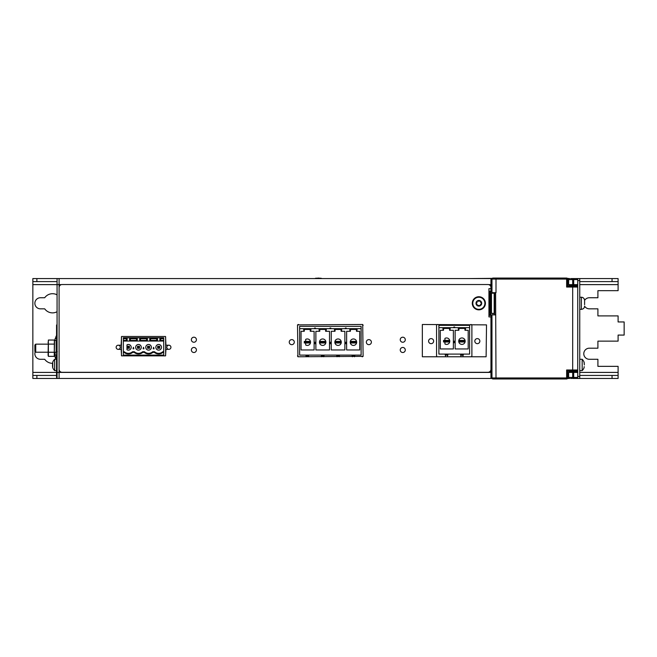<?xml version="1.0" encoding="UTF-8"?>
<svg xmlns="http://www.w3.org/2000/svg" width="657" height="657" viewBox="0 0 657 657"><rect width="100%" height="100%" fill="white"/><g stroke="black" fill="none" stroke-linecap="round" stroke-linejoin="round"><path stroke-width="0.99" d="M61.339 284.621L59.089 284.621L59.089 278.568L59.089 284.621L32.85 284.621L32.85 278.568L57.069 278.568L57.069 372.412L59.089 372.412L59.089 378.465L59.089 284.621L59.089 372.412L490.96 372.412L490.96 378.465L36.882 378.465L36.882 375.434L32.85 375.434L32.85 378.465L36.882 378.465M57.069 278.568L490.96 278.568L490.96 288.661L488.939 288.661L488.939 316.912L490.96 316.912L490.96 372.412M470.88 356.767A1.01 1.01 0 0 0 471.882 355.757L471.882 325.486A1.01 1.01 0 0 0 470.88 324.484M437.578 324.484A1.01 1.01 0 0 0 436.568 325.486L436.568 355.757A1.01 1.01 0 0 0 437.578 356.767M297.522 355.757A1.01 1.01 0 0 0 298.533 356.767M362.097 356.767A1.01 1.01 0 0 0 363.107 355.757M363.107 325.486A1.01 1.01 0 0 0 362.097 324.484M298.533 324.484A1.01 1.01 0 0 0 297.522 325.486M121.644 336.491A1.01 1.01 0 0 0 121.446 337.09L121.446 355.256A1.01 1.01 0 0 0 121.644 355.864M165.441 355.864A1.01 1.01 0 0 0 165.638 355.256L165.638 337.09A1.01 1.01 0 0 0 165.441 336.491M474.814 341.131A2.521 2.521 0 0 0 477.335 343.652A2.521 2.521 0 0 0 479.856 341.131A2.521 2.521 0 0 0 477.335 338.61A2.521 2.521 0 0 0 474.814 341.131M428.594 341.131A2.521 2.521 0 0 0 431.123 343.652A2.521 2.521 0 0 0 433.645 341.131A2.521 2.521 0 0 0 431.123 338.61A2.521 2.521 0 0 0 428.594 341.131M166.804 347.282A2.07 2.07 0 0 0 168.865 349.352A2.07 2.07 0 0 0 170.935 347.282A2.07 2.07 0 0 0 168.865 345.212A2.07 2.07 0 0 0 166.804 347.282M116.149 347.282A2.07 2.07 0 0 0 118.219 349.352A2.07 2.07 0 0 0 120.28 347.282A2.07 2.07 0 0 0 118.219 345.212A2.07 2.07 0 0 0 116.149 347.282M618.097 375.434L612.045 375.434L612.045 378.465L618.097 378.465L618.097 366.351L597.911 366.351L597.911 359.289L589.337 359.289A5.552 5.552 0 0 1 583.786 353.745A5.552 5.552 0 0 1 589.337 348.194L597.911 348.194L597.911 341.131L618.097 341.131L618.097 335.078L624.15 335.078L624.15 321.955L618.097 321.955L618.097 315.902L597.911 315.902L597.911 308.839L589.337 308.839A5.552 5.552 0 0 1 584.599 306.17M579.753 375.434L612.045 375.434M56.559 375.434L36.882 375.434M32.85 284.621L32.85 375.434M579.753 281.598L618.097 281.598L618.097 290.673L597.911 290.673L597.911 297.744L589.337 297.744A5.552 5.552 0 0 0 584.599 300.405M57.069 294.845A9.584 9.584 0 0 0 44.709 297.744L40.422 297.744A5.552 5.552 0 0 0 34.87 303.288A5.552 5.552 0 0 0 40.422 308.839L44.709 308.839A9.584 9.584 0 0 0 57.069 311.73M35.24 351.733A5.552 5.552 0 0 0 40.422 359.289L44.709 359.289A9.584 9.584 0 0 0 52.732 363.329L52.544 363.313M32.85 281.598L57.069 281.598M618.097 281.598L618.097 278.568L612.045 278.568L612.045 281.598M612.045 378.465L579.753 378.465L579.753 278.568L612.045 278.568M36.882 278.568L36.882 281.598M579.753 378.465L575.713 378.465M570.67 378.465L571.845 378.465M490.96 377.455A1.01 1.01 0 0 0 491.962 378.465L490.96 378.465M490.96 278.568L491.962 278.568A1.01 1.01 0 0 0 490.96 279.578M575.713 278.568L577.733 278.568L577.733 279.578A1.01 1.01 0 0 0 576.723 278.568L570.67 278.568M56.559 340.827L55.048 340.425L55.048 338.757L56.559 338.207M56.559 355.108L55.048 355.108L55.048 352.341L56.559 351.938M57.307 351.733L55.048 352.341L57.307 351.733M159.963 341.049L163.708 341.049L163.708 355.108L123.344 355.108L123.344 351.733L124.272 351.733L123.344 351.733L123.344 337.747L163.708 337.747L163.708 338.757L160.628 338.757L159.881 337.805L159.881 341.049L160.628 340.425L160.628 338.757M128.394 353.351A6.053 6.053 0 0 1 124.272 351.733A6.053 6.053 0 0 0 132.509 351.733L134.365 351.733L132.509 351.733L132.739 352.341A6.66 6.66 0 0 1 124.042 352.341L123.344 352.341M138.479 353.351A6.053 6.053 0 0 1 134.365 351.733A6.053 6.053 0 0 0 142.594 351.733L144.458 351.733L142.594 351.733L142.832 352.341A6.66 6.66 0 0 1 134.135 352.341L132.739 352.341M148.572 353.351A6.053 6.053 0 0 1 144.458 351.733A6.053 6.053 0 0 0 152.687 351.733L154.543 351.733L152.687 351.733L152.917 352.341A6.66 6.66 0 0 1 144.228 352.341L142.832 352.341M154.543 351.733A6.053 6.053 0 0 0 158.666 353.351A6.053 6.053 0 0 1 154.543 351.733L154.313 352.341L152.917 352.341M158.666 353.351A6.053 6.053 0 0 0 162.78 351.733L163.708 351.733L162.78 351.733L163.01 352.341A6.66 6.66 0 0 1 154.313 352.341M154.025 348.81L153.615 347.298L153.212 348.81L154.025 348.81M143.932 348.81L143.53 347.298L143.119 348.81L143.932 348.81M133.839 348.81L133.437 347.298L133.034 348.81L133.839 348.81M157.442 341.049L157.442 337.805L156.695 338.757L156.695 340.425L157.36 341.049L159.881 341.049M127.088 341.049L127.171 337.805L126.423 338.757L126.423 340.425L127.088 341.049L123.344 341.049M127.171 341.049L129.692 341.049L130.357 340.425L130.357 338.757L136.516 338.757L137.264 337.805L139.703 337.805L140.45 338.757L146.601 338.757L147.349 337.805L149.796 337.805L150.543 338.757L156.695 338.757M136.516 338.757L136.516 340.425L137.182 341.049L129.692 341.049M137.182 341.049L139.785 341.049L140.45 340.425L140.45 338.757M146.601 338.757L146.601 340.425L147.275 341.049L139.785 341.049M147.275 341.049L149.87 341.049L150.543 340.425L150.543 338.757M157.36 341.049L149.87 341.049M157.442 337.805L159.881 337.805M163.708 341.049L163.708 340.425L160.628 340.425M163.708 340.425L163.708 338.757M127.171 337.805L129.61 337.805L130.357 338.757M126.423 338.757L123.344 338.757M163.708 352.341L163.01 352.341M124.042 352.341L124.272 351.733M134.135 352.341L134.365 351.733M144.228 352.341L144.458 351.733M156.695 340.425L150.543 340.425M149.796 337.805L149.796 341.049M147.349 341.049L147.349 337.805M146.601 340.425L140.45 340.425M139.703 337.805L139.703 341.049M137.264 341.049L137.264 337.805M136.516 340.425L130.357 340.425M129.61 337.805L129.61 341.049M126.423 340.425L123.344 340.425M138.479 350.124A2.825 2.825 0 0 1 135.654 347.298A2.825 2.825 0 0 1 138.479 344.473A2.825 2.825 0 0 1 141.304 347.298A2.825 2.825 0 0 1 138.479 350.124M139.489 346.288L137.469 346.288L137.469 348.3L139.489 348.3L138.947 347.767L139.489 346.288L139.489 348.3M137.469 348.3L138.011 346.83L138.947 346.83M138.011 347.767L138.947 347.767M137.469 346.288L138.011 346.83M126.982 344.851A2.825 2.825 0 0 1 131.219 347.298A2.825 2.825 0 0 1 126.982 349.746L126.982 344.851M127.384 346.288L129.396 346.288L129.396 348.3L128.862 346.83L127.384 346.288L127.384 348.3L129.396 348.3M127.384 348.3L127.926 346.83M127.926 347.767L128.862 347.767M129.396 346.288L128.862 346.83M158.666 344.473A2.825 2.825 0 0 1 161.491 347.298A2.825 2.825 0 0 1 158.666 350.124A2.825 2.825 0 0 1 155.84 347.298A2.825 2.825 0 0 1 158.666 344.473M159.667 348.3L157.655 348.3L157.655 346.288L159.667 346.288L159.667 348.3L158.197 347.767L158.197 346.83L159.134 346.83L159.134 347.767M159.667 346.288L159.134 346.83M157.655 346.288L158.197 346.83M157.655 348.3L158.197 347.767M148.572 350.124A2.825 2.825 0 0 1 145.747 347.298A2.825 2.825 0 0 1 148.572 344.473A2.825 2.825 0 0 1 151.397 347.298A2.825 2.825 0 0 1 148.572 350.124M149.582 348.3L147.562 348.3L147.562 346.288L149.582 346.288L149.582 348.3L148.104 347.767L148.104 346.83L149.04 346.83L149.04 347.767M149.582 346.288L149.04 346.83M147.562 348.3L148.104 347.767M147.562 346.288L148.104 346.83M299.641 328.664L299.641 355.108L361.112 355.108L361.112 326.348L299.641 326.348L299.641 328.664L361.112 328.664M346.633 349.959L359.699 349.959L359.699 331.292L356.505 331.292L357.178 329.822L356.784 329.436L350.099 329.436L349.713 329.822L350.378 331.292L346.633 331.292L346.633 349.959M345.754 342.19L345.352 343.701L346.157 343.701L345.754 342.19M325.617 329.436L325.617 331.292L329.502 331.292L329.502 349.959L315.877 349.959L315.877 331.292L319.762 331.292L319.762 329.436M325.749 331.292L326.422 329.822L326.028 329.436L319.343 329.436L318.957 329.822L319.622 331.292M330.381 342.19L329.97 343.701L330.783 343.701L330.381 342.19M314.999 342.19L314.596 343.701L315.401 343.701L314.999 342.19M310.235 329.436L310.235 331.292L311.04 329.822L310.654 329.436L303.969 329.436L303.575 329.822L304.248 331.292L304.38 329.436M310.375 331.292L314.12 331.292L314.12 349.959L301.054 349.959L301.054 331.292L304.248 331.292M331.251 349.959L344.876 349.959L344.876 331.292L341.131 331.292L341.796 329.822L341.41 329.436L334.725 329.436L334.331 329.822L335.004 331.292L331.251 331.292L331.251 349.959M329.97 328.032L330.381 328.664L330.783 328.032L329.97 328.032M345.352 328.032L345.754 328.664L346.157 328.032L345.352 328.032M314.596 328.032L314.999 328.664L315.401 328.032L314.596 328.032M305.998 355.108L305.998 356.11L308.626 356.11L308.626 355.108M306.293 356.11L306.293 356.767M308.322 356.11L308.322 356.767L308.322 356.11M321.38 355.108L321.38 356.11L324 356.11L324 355.108M323.704 356.11L323.704 356.767M321.675 356.11L321.675 356.767M352.136 355.108L352.136 356.11L354.755 356.11L354.755 355.108M354.46 356.11L354.46 356.767L354.46 356.11M352.431 356.11L352.431 356.767M336.754 355.108L336.754 356.11L339.382 356.11L339.382 355.108M339.078 356.11L339.078 356.767M337.049 356.11L337.049 356.767M350.518 329.436L350.378 331.292M356.373 329.436L356.505 331.292M353.441 345.418A3.228 3.228 0 0 1 350.214 342.19A3.228 3.228 0 0 1 353.441 338.963A3.228 3.228 0 0 1 356.669 342.19A3.228 3.228 0 0 1 353.441 345.418M356.472 341.385L355.864 341.886L356.373 342.995L356.472 341.385M350.518 341.385L351.019 341.886L350.518 342.995L350.419 341.385L356.373 341.385M350.518 342.995L356.373 342.995M355.864 341.886L351.019 341.886M351.019 342.494L355.864 342.494M322.686 345.418A3.228 3.228 0 0 1 319.458 342.19A3.228 3.228 0 0 1 322.686 338.963A3.228 3.228 0 0 1 325.913 342.19A3.228 3.228 0 0 1 322.686 345.418M325.716 341.385L325.108 341.886L325.617 342.995L325.716 341.385M319.762 341.385L320.263 341.886L319.762 342.995L319.663 341.385L325.617 341.385M319.762 342.995L325.617 342.995M325.108 341.886L320.263 341.886M320.263 342.494L325.108 342.494M305.694 341.385L305.694 339.39A3.228 3.228 0 0 1 310.539 342.19A3.228 3.228 0 0 1 305.694 344.982L305.694 342.995M310.235 341.385L304.281 341.385L304.281 342.995L310.334 342.995L310.334 341.385L309.734 341.886L310.235 342.995M309.734 341.886L304.889 341.886L304.889 342.494L309.734 342.494M304.889 342.494L304.38 342.995M304.38 341.385L304.889 341.886M335.004 331.292L335.136 329.436M340.991 329.436L341.131 331.292M338.068 338.963A3.228 3.228 0 0 1 341.295 342.19A3.228 3.228 0 0 1 338.068 345.418A3.228 3.228 0 0 1 334.84 342.19A3.228 3.228 0 0 1 338.068 338.963M341.09 341.385L340.49 341.886L340.991 342.995L341.09 341.385M335.136 341.385L335.645 341.886L335.136 342.995L335.037 341.385L340.991 341.385M335.136 342.995L340.991 342.995M340.49 341.886L335.645 341.886M335.645 342.494L340.49 342.494M469.607 327.662L469.607 354.098L438.892 354.098L438.892 325.338L469.607 325.338L469.607 327.662L438.892 327.662M453.371 348.949L440.305 348.949L440.305 330.282L443.491 330.282L442.826 328.812L443.212 328.426L449.897 328.426L450.291 328.812L449.626 330.282L453.371 330.282L453.371 348.949M454.25 341.18L453.839 342.691L454.652 342.691L454.25 341.18M458.594 328.426L465.279 328.426L465.673 328.812L465 330.282L468.195 330.282L468.195 348.949L455.129 348.949L455.129 330.282L458.873 330.282L458.2 328.812L458.594 328.426M454.25 327.662L453.839 327.03L454.652 327.03L454.25 327.662M460.623 354.098L460.623 355.108L463.251 355.108L463.251 354.098M460.918 355.108L460.927 356.767M462.947 355.108L462.947 356.767M445.249 354.098L445.249 355.108L447.869 355.108L447.869 354.098M445.545 356.767L445.545 355.108M447.573 356.767L447.573 355.108M449.487 328.426L449.626 330.282M443.631 328.426L443.491 330.282M444.945 340.375L444.945 338.388A3.228 3.228 0 0 1 449.79 341.18A3.228 3.228 0 0 1 444.945 343.981L444.945 341.985M443.532 341.985L449.585 341.985L449.585 340.375L443.532 340.375L443.532 341.985M448.977 341.484L444.14 341.484L444.14 340.876L448.977 340.876L449.487 341.985M448.977 340.876L449.487 340.375M443.631 341.985L444.14 341.484M444.14 340.876L443.631 340.375M464.86 328.426L465 330.282M458.873 330.282L459.013 328.426M461.937 344.408A3.228 3.228 0 0 1 458.709 341.18A3.228 3.228 0 0 1 461.937 337.953A3.228 3.228 0 0 1 465.164 341.18A3.228 3.228 0 0 1 461.937 344.408M464.967 340.375L458.906 340.375L458.906 341.985L464.967 341.985L464.967 340.375M464.86 341.985L464.359 341.484L464.86 340.375M464.359 341.484L459.514 341.484L459.013 340.375M459.514 341.484L459.013 341.985M464.359 340.876L459.514 340.876M57.069 372.412L57.069 378.465M571.68 371L569.66 371.402L576.723 371.402A1.01 1.01 0 0 1 577.733 372.412L577.733 378.465M579.753 376.445L577.733 376.445M579.753 278.568L577.733 278.568M579.753 280.588L577.733 280.588M34.87 345.024L34.87 351.364L35.733 352.226L35.733 344.153L34.87 345.024L34.87 351.364M48.084 344.153L35.733 344.153M48.084 352.226L35.733 352.226M574.809 371.402L576.723 371.402A1.01 1.01 0 0 1 577.733 372.412L577.733 369.99A1.01 1.01 0 0 1 576.723 371L574.711 371.402M577.7 286.781L577.733 284.621A1.01 1.01 0 0 1 576.723 285.631L571.68 286.033M572.69 278.568L572.69 279.578L577.733 279.578L577.733 284.621L573.701 284.621L573.701 278.568L574.809 278.568L573.701 278.568M571.582 371.402L573.701 371.402L573.701 372.412L572.69 372.412L572.69 377.455L573.701 377.455L573.701 372.412L577.733 372.412M573.701 378.465L573.701 377.455L577.733 377.455A1.01 1.01 0 0 1 576.723 378.465L572.69 378.465L572.69 377.455L568.65 377.455L568.65 372.412A1.01 1.01 0 0 1 569.66 371.402A1.01 1.01 0 0 0 568.65 372.412L572.69 372.412L572.69 371.402M567.508 378.465L569.66 378.465A1.01 1.01 0 0 1 568.65 377.455M576.723 285.631L569.66 285.631A1.01 1.01 0 0 1 568.65 284.621L568.65 279.578A1.01 1.01 0 0 1 569.66 278.568L567.508 278.568M488.939 292.193L490.96 292.193L490.96 287.552A3.03 3.03 0 0 0 487.929 284.522L62.111 284.522A3.03 3.03 0 0 0 59.089 287.552L59.089 369.283A3.03 3.03 0 0 0 62.111 372.305L487.929 372.305A3.03 3.03 0 0 0 490.96 369.283L490.96 314.391L488.939 314.391M490.96 315.401L488.939 315.401M488.939 291.182L490.96 291.182M489.95 313.381L490.96 313.381L490.96 293.203L489.95 293.203L489.95 313.381M491.461 293.203L491.461 313.381L494.187 313.381L494.187 293.203L490.96 293.203M491.461 313.381L490.96 313.381M495.6 314.892L491.962 314.892L491.962 377.956L496.002 377.956L495.6 292.693L491.962 292.693L491.962 279.077A1.01 1.01 0 0 1 492.972 278.067L566.638 278.067A1.01 1.01 0 0 1 567.64 279.077L566.638 279.077L566.638 278.067A1.01 1.01 0 0 1 567.64 279.077L567.64 286.033L566.638 287.043L566.638 279.077L491.962 279.077A1.01 1.01 0 0 1 492.972 278.067M496.002 278.067L496.002 292.693L495.575 292.693M566.638 369.99L566.638 377.956L496.002 377.956L496.002 378.966L492.972 378.966L566.638 378.966L566.638 377.956L567.64 377.956L567.64 371L566.638 369.99L572.69 369.99L572.69 371L576.723 371M567.64 371L572.69 371M577.733 287.043L572.69 287.043L572.69 286.033L576.723 286.033A1.01 1.01 0 0 1 577.733 287.043L577.733 369.99L572.69 369.99L572.69 287.043L566.638 287.043M572.69 286.033L567.64 286.033M491.962 377.956A1.01 1.01 0 0 0 492.972 378.966L492.972 378.966A1.01 1.01 0 0 1 491.962 377.956A1.01 1.01 0 0 0 492.972 378.966L496.002 378.966M492.972 293.203L492.972 292.693M492.972 314.892L492.972 313.381M494.59 314.892L494.59 292.693M567.64 377.956A1.01 1.01 0 0 1 566.638 378.966L566.901 378.933M584.599 304.7L584.599 300.463A3.228 3.228 0 0 0 581.363 297.235L579.753 297.235M584.599 306.113C584.451 308.034 583.375 309.11 581.363 309.348L579.753 309.348M584.065 367.772L584.196 366.614L584.065 367.772A7.802 7.802 0 0 1 582.176 370.597L579.753 370.597M582.176 370.597L582.176 359.289L579.753 359.289M582.176 359.289A7.802 7.802 0 0 1 584.065 362.114L584.155 363.247M584.328 364.939L584.196 362.549M56.559 359.289L54.646 359.289A7.802 7.802 0 0 0 52.757 362.114L52.757 367.772A7.802 7.802 0 0 0 54.646 370.597L56.559 370.597M52.708 366.614L52.494 364.939L52.617 367.337M52.494 364.939L52.757 362.114M54.646 359.289L54.646 370.597M484.899 303.288A6.053 6.053 0 0 1 478.846 309.348A6.053 6.053 0 0 1 472.794 303.288A6.053 6.053 0 0 1 478.846 297.235A6.053 6.053 0 0 1 484.899 303.288A6.053 6.053 0 0 1 478.846 309.348A6.053 6.053 0 0 1 472.794 303.288A6.053 6.053 0 0 1 478.846 297.235A6.053 6.053 0 0 1 484.899 303.288M476.235 302.852A0.567 0.567 0 0 1 476.456 302.737L476.021 303.288A0.567 0.567 0 0 0 476.456 303.838A0.986 0.986 0 0 1 477.179 305.086A0.567 0.567 0 0 0 478.132 305.636A0.986 0.986 0 0 1 479.569 305.636A0.567 0.567 0 0 0 480.522 305.086A0.986 0.986 0 0 1 481.236 303.838A0.567 0.567 0 0 0 481.236 302.737A0.986 0.986 0 0 1 480.522 301.497L480.259 300.84A0.567 0.567 0 0 0 479.98 300.766A0.567 0.567 0 0 1 480.439 301.013M476.456 303.838A0.567 0.567 0 0 1 476.079 303.049M477.623 300.775A0.567 0.567 0 0 1 477.721 300.766L477.434 300.84A0.567 0.567 0 0 0 477.179 301.497A0.986 0.986 0 0 1 476.456 302.737M481.236 302.737A0.567 0.567 0 0 1 481.236 303.838M480.522 305.086A0.567 0.567 0 0 1 479.98 305.809M477.434 305.735A2.825 2.825 0 0 1 477.434 300.84A2.825 2.825 0 0 1 481.671 303.288A2.825 2.825 0 0 1 477.434 305.735A0.567 0.567 0 0 1 477.179 305.086M477.179 301.497A0.567 0.567 0 0 1 477.606 300.775M477.721 300.766A0.567 0.567 0 0 1 478.132 300.947A0.986 0.986 0 0 0 478.846 301.259A0.986 0.986 0 0 1 478.132 300.947A0.567 0.567 0 0 0 477.721 300.766M479.569 305.636A0.986 0.986 0 0 0 478.846 305.324M479.98 300.766A0.567 0.567 0 0 0 479.569 300.947A0.986 0.986 0 0 1 478.846 301.259M468.753 278.568L492.257 278.371M567.352 278.371L569.66 278.568A1.01 1.01 0 0 0 568.65 279.578L572.69 279.578L572.69 284.621L573.701 284.621L573.701 285.631M57.069 324.985L56.559 324.985L56.559 377.455L57.069 377.455M488.939 288.661L488.939 316.912M478.846 309.849A6.562 6.562 0 0 0 485.408 303.288A6.562 6.562 0 0 0 478.846 296.734A6.562 6.562 0 0 0 472.293 303.288A6.562 6.562 0 0 0 478.846 309.849M402.766 342.248A2.521 2.521 0 0 0 405.287 339.726A2.521 2.521 0 0 0 402.766 337.205A2.521 2.521 0 0 0 400.244 339.726A2.521 2.521 0 0 0 402.766 342.248M402.766 352.505A2.521 2.521 0 0 0 405.287 349.976A2.521 2.521 0 0 0 402.766 347.454A2.521 2.521 0 0 0 400.244 349.976A2.521 2.521 0 0 0 402.766 352.505M368.864 344.662A2.521 2.521 0 0 0 371.386 342.141A2.521 2.521 0 0 0 368.864 339.62A2.521 2.521 0 0 0 366.343 342.141A2.521 2.521 0 0 0 368.864 344.662M291.774 344.662A2.521 2.521 0 0 0 294.295 342.141A2.521 2.521 0 0 0 291.774 339.62A2.521 2.521 0 0 0 289.244 342.141A2.521 2.521 0 0 0 291.774 344.662M193.897 342.248A2.521 2.521 0 0 0 196.418 339.726A2.521 2.521 0 0 0 193.897 337.205A2.521 2.521 0 0 0 191.368 339.726A2.521 2.521 0 0 0 193.897 342.248M193.897 352.505A2.521 2.521 0 0 0 196.418 349.976A2.521 2.521 0 0 0 193.897 347.454A2.521 2.521 0 0 0 191.368 349.976A2.521 2.521 0 0 0 193.897 352.505M121.143 349.352L121.545 355.864L165.539 355.864L165.942 349.352L168.865 349.352A2.07 2.07 0 0 0 170.935 347.282A2.07 2.07 0 0 0 168.865 345.212L165.942 345.212L165.539 336.491L121.545 336.491L121.143 345.212L118.219 345.212A2.07 2.07 0 0 0 116.149 347.282A2.07 2.07 0 0 0 118.219 349.352L121.143 349.352M297.522 324.887L297.925 356.767L363.107 356.365L362.705 324.484L297.522 324.887M422.344 356.767L486.114 356.767L486.517 324.887L422.344 324.484L422.344 356.767M54.498 341.328L54.252 340.039L48.38 340.039L48.084 355.256L48.38 356.349L54.252 356.349L54.35 340.457M48.38 356.349L48.38 344.112L54.252 344.112M48.38 344.112L48.084 342.075M54.547 342.075L54.252 356.349M48.38 352.267L54.252 352.267M56.157 340.72L56.157 352.045M56.157 355.108L56.157 359.289M55.336 338.651L56.157 336.08L56.157 338.355M314.949 278.568A7.802 7.802 0 0 1 315.582 278.289L316.017 278.157L315.582 278.289M321.864 278.568A7.802 7.802 0 0 0 321.232 278.289L316.715 278.207M317.692 278.157L318.407 278.034M319.13 278.157L321.232 278.289M490.96 284.621L488.701 284.621M32.85 372.412L56.559 372.412M579.753 372.412L618.097 372.412M618.097 284.621L579.753 284.621M569.66 285.631A1.01 1.01 0 0 1 568.65 284.621L572.69 284.621L572.69 285.631M581.363 309.348L581.363 297.235C583.326 297.432 584.402 298.508 584.599 300.463M56.559 376.445L57.069 376.445M57.069 325.995L56.559 325.995M137.067 355.108L137.067 355.864M139.892 355.108L139.892 355.864M126.982 355.108L126.982 355.864M129.807 355.108L129.807 355.864M147.16 355.108L147.16 355.864M149.985 355.108L149.985 355.864M157.253 355.108L157.253 355.864M160.078 355.108L160.078 355.864M54.547 355.256L55.837 359.289M54.547 341.131L55.048 339.554"/></g></svg>
